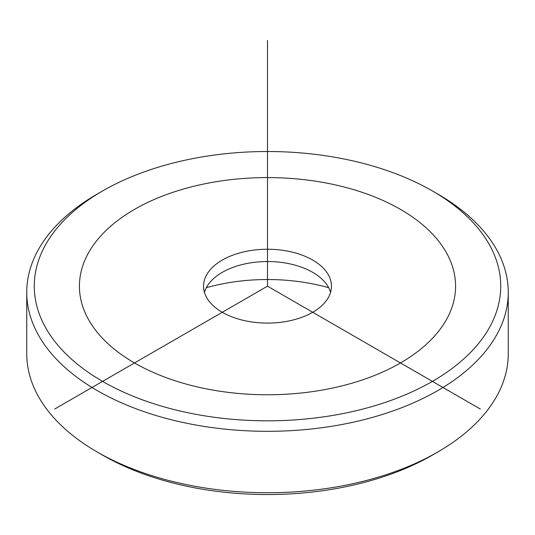 <?xml version="1.0" encoding="UTF-8"?>
<svg xmlns="http://www.w3.org/2000/svg" width="535" height="535" viewBox="0 0 535 535"><rect width="100%" height="100%" fill="white"/><g stroke="black" fill="none" stroke-linecap="round" stroke-linejoin="round"><path stroke-width="0.8" d="M204.444 292.317A63.946 36.922 180 0 1 222.279 272.355A63.946 36.922 180 0 1 285.503 263.033A63.946 36.922 180 0 1 312.721 272.355A63.946 36.922 180 0 1 330.556 292.317M206.323 287.71A139.18 80.357 180 0 1 306.689 282.781A139.18 80.357 180 0 1 328.677 287.71M285.503 250.748A63.946 36.922 0 0 0 203.547 286.171A63.946 36.922 0 0 0 249.497 321.602A63.946 36.922 0 0 0 331.446 286.171A63.946 36.922 0 0 0 285.503 250.748M432.42 190.962L437.737 194.031A240.75 138.993 180 0 1 498.513 253.182A240.75 138.993 180 0 1 508.25 292.317L508.25 353.749A240.75 138.993 180 0 1 437.737 452.028L432.42 455.104A233.227 134.653 180 0 1 102.58 455.104L97.263 452.028A240.75 138.993 180 0 1 36.487 392.877A240.75 138.993 180 0 1 26.75 353.749L26.75 292.317A240.75 138.993 180 0 1 97.263 194.031L102.58 190.962A233.227 134.653 180 0 1 432.42 190.962A233.227 134.653 180 0 1 491.29 248.267A233.227 134.653 180 0 1 333.165 415.381A233.227 134.653 180 0 1 43.709 324.083A233.227 134.653 180 0 1 102.58 190.962M437.737 452.028A240.75 138.993 180 0 1 97.263 452.028M508.25 292.317A240.75 138.993 180 0 1 301.74 429.899A240.75 138.993 180 0 1 36.487 331.453A240.75 138.993 180 0 1 26.75 292.317M480.296 409.028L267.5 286.171L54.704 409.028M267.5 286.171L267.5 40.459M134.506 362.957A188.086 108.592 0 0 0 400.494 362.957A188.086 108.592 0 0 0 400.494 209.392A188.086 108.592 0 0 0 134.506 209.392A188.086 108.592 0 0 0 134.506 362.957"/></g></svg>
